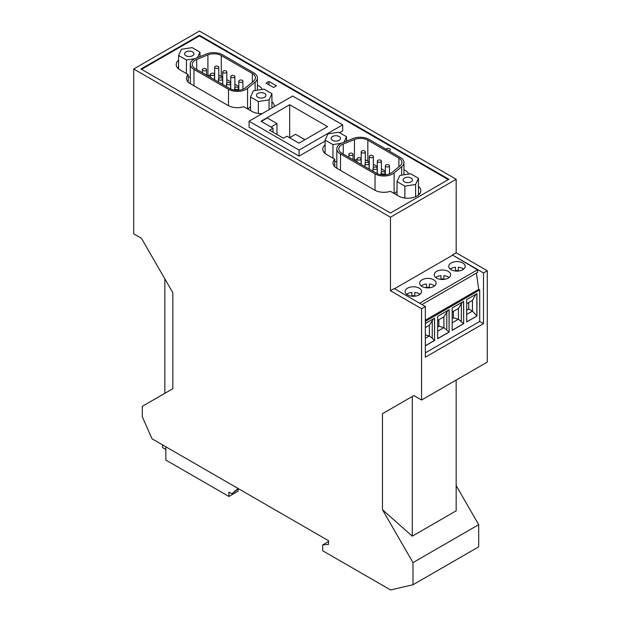 <?xml version="1.0" encoding="UTF-8"?>
<svg xmlns="http://www.w3.org/2000/svg" width="621" height="621" viewBox="0 0 621 621"><rect width="100%" height="100%" fill="white"/><g stroke="black" fill="none" stroke-linecap="round" stroke-linejoin="round"><path stroke-width="0.93" d="M425.346 306.518L421.566 308.707L390.462 290.744L394.242 288.563L425.346 306.518L425.346 357.215L483.503 323.642L479.723 321.461L425.346 352.852M382.466 413.71L412.274 396.493L412.274 536.164L382.466 509.725L382.466 413.71L413.865 395.577L421.566 400.025L487.283 362.09L487.283 270.764L483.503 272.945L483.503 323.642M413.865 395.577L412.274 396.493M412.274 536.164L456.163 510.827L456.163 380.052M412.988 562.61L412.988 584.765L478.706 546.829L478.706 524.667L412.988 562.61L382.466 509.725M478.706 524.667L456.163 485.622M412.988 584.765L390.57 589.95L322.71 550.773L322.71 544.912L328.525 541.559M487.283 270.764L456.171 252.801L456.171 179.275L390.462 217.218L133.717 68.985L133.717 233.838L141.425 238.285L172.824 292.677L172.824 388.699L142.294 406.32L142.294 416.73L152.036 438.806L328.525 540.705L328.525 544.392L322.71 544.912M456.171 252.801L452.391 254.983L483.503 272.945M164.837 393.31L164.837 278.837M133.717 68.985L199.434 31.05L456.171 179.275M450.295 269.134A8.22 4.751 180 0 1 451.141 268.559A8.22 4.751 180 0 1 455.519 267.24L455.519 271.028M411.902 296.209L411.902 292.421A8.22 4.751 0 0 0 407.523 293.741A8.22 4.751 0 0 0 406.677 294.315M458.391 271.028L458.391 267.24A8.22 4.751 180 0 1 463.615 269.134M455.519 270.601A8.22 4.751 180 0 1 458.391 270.601M451.141 262.993A8.22 4.751 180 0 1 460.099 261.961A8.22 4.751 180 0 1 465.176 266.355A8.22 4.751 180 0 1 462.769 269.708A8.22 4.751 180 0 1 453.811 270.74A8.22 4.751 180 0 1 448.735 266.355A8.22 4.751 180 0 1 451.141 262.993M238.099 489.115L238.099 491.18L228.939 496.466L165.846 460.045L165.846 446.778L162.508 444.846L162.508 447.531L165.846 449.464M238.099 488.494L231.85 493.78L238.534 488.743M231.85 493.78L228.939 492.104L228.939 496.466M421.566 400.025L421.566 308.707M476.423 273.124L478.706 289.363L479.723 289.953L479.723 321.461M452.391 254.983L477.502 269.817L419.641 303.227M421.962 304.569L477.596 272.448L477.502 269.817M394.529 288.726L452.391 255.324M436.602 271.385A8.22 4.751 180 0 1 445.567 270.36A8.22 4.751 180 0 1 450.644 274.746A8.22 4.751 180 0 1 448.23 278.099A8.22 4.751 180 0 1 439.272 279.132A8.22 4.751 180 0 1 434.195 274.746A8.22 4.751 180 0 1 436.602 271.385M422.063 279.784A8.22 4.751 180 0 1 431.028 278.751A8.22 4.751 180 0 1 436.105 283.137A8.22 4.751 180 0 1 433.691 286.498A8.22 4.751 180 0 1 424.733 287.523A8.22 4.751 180 0 1 419.656 283.137A8.22 4.751 180 0 1 422.063 279.784M407.523 288.175A8.22 4.751 0 0 0 405.117 291.528A8.22 4.751 0 0 0 410.194 295.914A8.22 4.751 0 0 0 419.159 294.89A8.22 4.751 0 0 0 421.566 291.528A8.22 4.751 0 0 0 416.489 287.143A8.22 4.751 0 0 0 407.523 288.175M478.706 289.363L425.346 320.172M479.723 289.953L425.346 321.344M425.346 323.479L434.56 318.154L434.56 340.51L425.346 345.835M452.189 330.333L463.639 323.727L463.639 301.371L452.189 307.977L452.189 330.333M449.099 309.763L437.65 316.376L437.65 338.732L449.099 332.119L449.099 309.763M466.728 321.942L476.951 316.042L476.951 293.686L466.728 299.586L466.728 321.942M434.475 318.208L434.56 340.51M432.255 338.197L429.367 336L429.367 325.257L432.255 320.778L432.255 338.197L434.475 340.463L425.346 345.734M425.346 334.921L429.367 336L425.346 338.313M432.255 320.778L433.373 318.845M429.367 325.257L425.346 327.57M463.553 301.418L463.639 323.727M452.189 330.232L463.553 323.673L458.438 319.21L452.189 322.819M452.189 318.557L453.4 317.859L458.438 319.21L458.438 308.466L452.189 312.076M458.438 308.466L462.443 302.062M453.4 317.859L453.4 311.377M461.333 303.995L461.333 321.406M449.014 309.817L449.099 332.119M437.65 338.631L449.014 332.064L443.899 327.609L437.65 331.21M437.65 326.949L438.868 326.25L443.899 327.609L443.899 316.865L447.904 310.453M446.794 312.386L446.794 329.805M443.899 316.865L437.65 320.467M438.868 326.25L438.868 319.768M466.728 321.841L476.951 316.042M475.81 294.346L472.441 300.385L466.728 303.685M476.866 293.733L476.866 315.988L472.441 311.129L466.728 314.428M472.441 300.385L472.441 311.129L468.746 309.002L466.728 310.166M468.746 302.52L468.746 309.002M440.98 278.992A8.22 4.751 180 0 1 443.86 278.992M435.756 277.525A8.22 4.751 180 0 1 436.602 276.95A8.22 4.751 180 0 1 440.98 275.639L440.98 279.419M443.86 279.419L443.86 275.639A8.22 4.751 180 0 1 449.084 277.525M421.217 285.924A8.22 4.751 180 0 1 422.063 285.35A8.22 4.751 180 0 1 426.441 284.03L426.441 287.81M429.321 287.81L429.321 284.03A8.22 4.751 180 0 1 434.545 285.924M426.441 287.383A8.22 4.751 180 0 1 429.321 287.383M420.006 294.315A8.22 4.751 0 0 0 414.781 292.421L414.781 296.209M414.781 295.782A8.22 4.751 0 0 0 411.902 295.782M390.462 217.218L390.462 290.744M384.64 173.717A2.057 1.188 180 0 1 382.396 173.981A2.057 1.188 180 0 1 381.131 172.879A2.057 1.188 180 0 1 381.729 172.04A2.057 1.188 180 0 1 383.972 171.784A2.057 1.188 180 0 1 385.237 172.879A2.057 1.188 180 0 1 384.64 173.717M390.462 213.019L140.99 68.985L199.434 35.25L448.898 179.275L390.462 213.019M199.434 35.25L199.434 35.917L448.315 179.616M141.572 69.327L199.434 35.917M372.763 157.33A2.057 1.188 180 0 1 370.52 157.587A2.057 1.188 180 0 1 369.254 156.492A2.057 1.188 180 0 1 369.852 155.646A2.057 1.188 180 0 1 372.095 155.39A2.057 1.188 180 0 1 373.361 156.492A2.057 1.188 180 0 1 372.763 157.33M388.994 150.903A2.22 1.281 0 0 0 389.646 150.647A2.22 1.281 0 0 0 390.298 149.739A2.22 1.281 0 0 0 388.925 148.551A2.22 1.281 0 0 0 386.503 148.83A2.22 1.281 0 0 0 386.052 149.203M331.28 137.715A4.696 2.717 180 0 1 336.435 135.727A4.696 2.717 180 0 1 340.518 138.421A4.696 2.717 180 0 1 340.362 139.12A4.696 2.717 180 0 1 335.208 141.107A4.696 2.717 180 0 1 331.117 138.421A4.696 2.717 180 0 1 331.28 137.715M341.309 143.311L332.949 144.608L325.101 140.074L327.973 133.888L338.693 132.226L346.541 136.76L344.018 142.186M346.541 136.76L346.541 141.169M268.947 81.452L276.508 85.814L273.605 87.491L266.044 83.129L268.947 81.452L268.947 84.805M334.385 166.304A13.057 7.537 0 0 1 334.75 165.916L334.75 159.201A13.057 7.537 0 0 0 333.019 162.95A13.057 7.537 0 0 0 336.846 168.275L374.642 190.104A13.057 7.537 0 0 0 390.361 191.315L398.519 196.019A13.057 7.537 0 0 0 412.748 197.657A13.057 7.537 0 0 0 420.805 190.694A13.057 7.537 0 0 0 418.469 186.385M334.75 159.201L326.592 154.489A13.057 7.537 0 0 1 322.765 149.164A13.057 7.537 0 0 1 325.101 144.856M408.727 174.051A13.057 7.537 0 0 0 403.96 169.774M187.845 81.7A13.057 7.537 0 0 1 188.202 81.312L188.202 74.598A13.057 7.537 0 0 0 186.479 78.339A13.057 7.537 0 0 0 190.305 83.672L228.101 105.492A13.057 7.537 0 0 0 243.82 106.703L251.979 111.415A13.057 7.537 0 0 0 262.217 113.604M274.226 106.665A13.057 7.537 0 0 0 274.265 106.082A13.057 7.537 0 0 0 271.928 101.782M188.202 74.598L180.043 69.886A13.057 7.537 0 0 1 176.224 64.553A13.057 7.537 0 0 1 178.561 60.253M262.178 89.447A13.057 7.537 0 0 0 257.42 85.17M299.074 156.112L299.074 150.065L342.683 124.883L292.677 96.014L249.06 121.196L249.06 127.235L299.074 156.112L325.101 141.083M339.563 132.731L342.683 130.93L342.683 124.883M332.949 144.608L332.949 158.161M325.101 140.074L325.101 153.465M334.75 161.786L336.823 161.46M273.015 128.182L269.53 130.193L283.486 138.25L286.972 136.24L298.957 143.156L327.593 126.614L289.681 104.724L261.037 121.266L273.015 128.182L273.015 132.211M249.06 121.196L299.074 150.065M261.332 121.429L267.286 117.99L276.974 123.579L271.012 127.018M289.565 137.73L295.526 134.291L304.911 139.709M289.681 104.724L289.681 137.66M276.974 123.579L276.974 134.493M325.101 151.571A13.057 7.537 0 0 0 324.131 152.518M247.763 108.978L250.496 106.727M188.202 77.183L190.282 76.857M178.561 66.967A13.057 7.537 0 0 0 177.59 67.914M271.928 93.686L269.056 99.872L258.336 101.526L250.496 97L253.368 90.813L264.08 89.152L271.928 93.686L271.928 107.992M250.496 97L250.496 110.561M258.336 101.526L258.336 113.441M269.056 99.872L269.056 109.653M256.675 94.64A4.696 2.717 180 0 1 261.821 92.653A4.696 2.717 180 0 1 265.912 95.339A4.696 2.717 180 0 1 265.749 96.045A4.696 2.717 180 0 1 260.595 98.033A4.696 2.717 180 0 1 256.512 95.339A4.696 2.717 180 0 1 256.675 94.64M253.756 72.828A12.498 7.219 180 0 1 257.42 77.928A12.498 7.219 180 0 1 255.153 82.065L247.562 88.329A12.498 7.219 180 0 1 228.489 89.292L193.946 69.35A12.498 7.219 180 0 1 190.282 64.242A12.498 7.219 180 0 1 195.615 58.335L206.459 53.949A12.498 7.219 180 0 1 222.465 54.757L253.756 72.828M252.351 73.503L221.286 55.572A10.441 6.031 -0 0 0 207.911 54.896L196.694 59.43A10.441 6.031 -0 0 0 192.238 64.374A10.441 6.031 -0 0 0 195.32 68.644L229.7 88.5A10.441 6.031 -0 0 0 245.66 87.708L253.515 81.227A10.441 6.031 -0 0 0 255.41 77.772A10.441 6.031 -0 0 0 252.351 73.503L252.351 82.189M221.286 55.572L221.286 76.391L222.706 77.206M226.82 79.581L230.764 81.863M234.878 84.231L238.813 86.513M207.701 75.793L207.911 75.715A10.441 6.031 -0 0 1 210.426 74.962M221.286 76.391A10.441 6.031 -0 0 0 218.771 75.32M242.33 82.019A2.057 1.188 180 0 1 240.086 82.282A2.057 1.188 180 0 1 238.813 81.18A2.057 1.188 180 0 1 239.419 80.342A2.057 1.188 180 0 1 241.662 80.086A2.057 1.188 180 0 1 242.927 81.18A2.057 1.188 180 0 1 242.33 82.019M221.984 79.814A2.057 1.188 180 0 1 219.749 80.07A2.057 1.188 180 0 1 218.476 78.976A2.057 1.188 180 0 1 219.081 78.137A2.057 1.188 180 0 1 221.324 77.881A2.057 1.188 180 0 1 222.59 78.976A2.057 1.188 180 0 1 221.984 79.814M227.131 82.787A2.057 1.188 180 0 1 229.374 82.531A2.057 1.188 180 0 1 230.647 83.625A2.057 1.188 180 0 1 230.042 84.464A2.057 1.188 180 0 1 227.798 84.72A2.057 1.188 180 0 1 226.533 83.625A2.057 1.188 180 0 1 227.131 82.787M234.272 77.369A2.057 1.188 180 0 1 232.029 77.633A2.057 1.188 180 0 1 230.764 76.53A2.057 1.188 180 0 1 231.361 75.692A2.057 1.188 180 0 1 233.605 75.436A2.057 1.188 180 0 1 234.878 76.53A2.057 1.188 180 0 1 234.272 77.369M213.935 75.164A2.057 1.188 180 0 1 211.691 75.42A2.057 1.188 180 0 1 210.426 74.326A2.057 1.188 180 0 1 211.024 73.488A2.057 1.188 180 0 1 213.267 73.231A2.057 1.188 180 0 1 214.54 74.326A2.057 1.188 180 0 1 213.935 75.164M205.877 70.515A2.057 1.188 180 0 1 203.641 70.771A2.057 1.188 180 0 1 202.368 69.676A2.057 1.188 180 0 1 202.974 68.838A2.057 1.188 180 0 1 205.209 68.582A2.057 1.188 180 0 1 206.482 69.676A2.057 1.188 180 0 1 205.877 70.515M218.165 68.069A2.057 1.188 180 0 1 215.922 68.333A2.057 1.188 180 0 1 214.656 67.231A2.057 1.188 180 0 1 215.254 66.393A2.057 1.188 180 0 1 217.497 66.136A2.057 1.188 180 0 1 218.771 67.231A2.057 1.188 180 0 1 218.165 68.069M238.099 89.114A2.057 1.188 180 0 1 235.856 89.37A2.057 1.188 180 0 1 234.583 88.275A2.057 1.188 180 0 1 235.188 87.437A2.057 1.188 180 0 1 237.432 87.181A2.057 1.188 180 0 1 238.697 88.275A2.057 1.188 180 0 1 238.099 89.114M226.215 72.719A2.057 1.188 180 0 1 223.979 72.983A2.057 1.188 180 0 1 222.706 71.881A2.057 1.188 180 0 1 223.312 71.042A2.057 1.188 180 0 1 225.555 70.786A2.057 1.188 180 0 1 226.82 71.881A2.057 1.188 180 0 1 226.215 72.719M194.769 58.708L186.409 59.996L186.409 73.557M186.409 59.996L178.561 55.471L178.561 68.861M178.561 55.471L181.433 49.284L192.153 47.623L199.993 52.156L199.993 56.565M199.993 52.156L197.478 57.582M184.74 53.111A4.696 2.717 180 0 1 189.894 51.124A4.696 2.717 180 0 1 193.977 53.81A4.696 2.717 180 0 1 193.822 54.516A4.696 2.717 180 0 1 188.668 56.503A4.696 2.717 180 0 1 184.577 53.81A4.696 2.717 180 0 1 184.74 53.111M419.439 194.047A13.057 7.537 0 0 0 418.469 193.1M394.304 193.589L397.036 191.33M418.469 178.289L415.596 184.476L404.884 186.137L397.036 181.604L399.908 175.417L410.628 173.764L418.469 178.289L418.469 194.994M397.036 181.604L397.036 195.165M404.884 186.137L404.884 198.045M415.596 184.476L415.596 196.717M403.215 179.244A4.696 2.717 180 0 1 408.37 177.257A4.696 2.717 180 0 1 412.453 179.95A4.696 2.717 180 0 1 412.29 180.649A4.696 2.717 180 0 1 407.143 182.636A4.696 2.717 180 0 1 403.052 179.95A4.696 2.717 180 0 1 403.215 179.244M400.297 157.431A12.498 7.219 180 0 1 403.96 162.531A12.498 7.219 180 0 1 401.702 166.676L394.11 172.933A12.498 7.219 180 0 1 375.03 173.896L340.487 153.954A12.498 7.219 180 0 1 336.823 148.854A12.498 7.219 180 0 1 342.155 142.939L353 138.553A12.498 7.219 180 0 1 369.006 139.368L400.297 157.431M398.892 158.114L367.826 140.175A10.441 6.031 -0 0 0 354.451 139.5L343.234 144.033A10.441 6.031 -0 0 0 338.779 148.978A10.441 6.031 -0 0 0 341.861 153.255L376.241 173.104A10.441 6.031 -0 0 0 392.208 172.312L400.064 165.83A10.441 6.031 -0 0 0 401.95 162.376A10.441 6.031 -0 0 0 398.892 158.114L398.892 166.801M367.826 140.175L367.826 160.994L369.254 161.817M373.361 164.192L377.304 166.467M381.418 168.842L385.362 171.117M354.242 160.404L354.451 160.319A10.441 6.031 -0 0 1 356.966 159.574M367.826 160.994A10.441 6.031 -0 0 0 365.311 159.923M388.87 166.63A2.057 1.188 180 0 1 386.627 166.886A2.057 1.188 180 0 1 385.362 165.791A2.057 1.188 180 0 1 385.959 164.945A2.057 1.188 180 0 1 388.203 164.689A2.057 1.188 180 0 1 389.468 165.791A2.057 1.188 180 0 1 388.87 166.63M368.532 164.418A2.057 1.188 180 0 1 366.289 164.674A2.057 1.188 180 0 1 365.024 163.579A2.057 1.188 180 0 1 365.622 162.741A2.057 1.188 180 0 1 367.865 162.485A2.057 1.188 180 0 1 369.13 163.579A2.057 1.188 180 0 1 368.532 164.418M373.679 167.391A2.057 1.188 180 0 1 375.915 167.134A2.057 1.188 180 0 1 377.188 168.229A2.057 1.188 180 0 1 376.582 169.067A2.057 1.188 180 0 1 374.347 169.331A2.057 1.188 180 0 1 373.074 168.229A2.057 1.188 180 0 1 373.679 167.391M380.813 161.98A2.057 1.188 180 0 1 378.577 162.236A2.057 1.188 180 0 1 377.304 161.142A2.057 1.188 180 0 1 377.91 160.296A2.057 1.188 180 0 1 380.145 160.039A2.057 1.188 180 0 1 381.418 161.142A2.057 1.188 180 0 1 380.813 161.98M360.475 159.768A2.057 1.188 180 0 1 358.232 160.024A2.057 1.188 180 0 1 356.966 158.929A2.057 1.188 180 0 1 357.572 158.091A2.057 1.188 180 0 1 359.807 157.835A2.057 1.188 180 0 1 361.08 158.929A2.057 1.188 180 0 1 360.475 159.768M352.425 155.118A2.057 1.188 180 0 1 350.182 155.374A2.057 1.188 180 0 1 348.909 154.28A2.057 1.188 180 0 1 349.514 153.441A2.057 1.188 180 0 1 351.758 153.185A2.057 1.188 180 0 1 353.023 154.28A2.057 1.188 180 0 1 352.425 155.118M364.706 152.681A2.057 1.188 180 0 1 362.462 152.937A2.057 1.188 180 0 1 361.197 151.842A2.057 1.188 180 0 1 361.802 150.996A2.057 1.188 180 0 1 364.038 150.74A2.057 1.188 180 0 1 365.311 151.842A2.057 1.188 180 0 1 364.706 152.681M255.153 82.065L255.153 90.534M193.946 69.35L193.946 85.776M228.489 89.292L228.489 105.71M247.562 88.329L247.562 108.869M196.694 59.43L196.694 69.443M207.911 54.896L207.911 75.715M401.702 166.676L401.702 175.138M340.487 153.954L340.487 170.379M375.03 173.896L375.03 190.313M394.11 172.933L394.11 193.473M343.234 144.033L343.234 154.047M354.451 139.5L354.451 160.319M369.254 156.492L369.254 169.067M257.42 77.928L257.42 90.185M190.282 64.242L190.282 83.664M238.813 81.18L238.813 90.192M218.476 78.976L218.476 82.019M230.647 83.625L230.647 88.982M230.764 76.53L230.764 89.036M210.426 74.326L210.426 77.369M202.368 69.676L202.368 72.719M214.656 67.231L214.656 79.814M234.583 88.275L234.583 90.099M222.706 71.881L222.706 84.464M403.96 162.531L403.96 174.788M336.823 148.854L336.823 168.268M385.362 165.791L385.362 174.804M365.024 163.579L365.024 166.622M377.188 168.229L377.188 173.585M377.304 161.142L377.304 173.639M356.966 158.929L356.966 161.972M348.909 154.28L348.909 157.323M361.197 151.842L361.197 164.418M381.131 172.879L381.131 174.703M385.237 172.879L385.237 174.811M234.878 76.53L234.878 87.67M206.482 69.676L206.482 75.094M361.08 158.929L361.08 164.348M373.074 168.229L373.074 171.272M226.82 71.881L226.82 83.02M218.771 67.231L218.771 78.37M238.697 88.275L238.697 90.208M369.13 163.579L369.13 168.997M365.311 151.842L365.311 162.974M214.54 74.326L214.54 79.744M226.533 83.625L226.533 86.668M222.59 78.976L222.59 84.394M353.023 154.28L353.023 159.698M373.361 156.492L373.361 167.623M242.927 81.18L242.927 89.253M389.468 165.791L389.468 173.857M381.418 161.142L381.418 172.273"/></g></svg>
